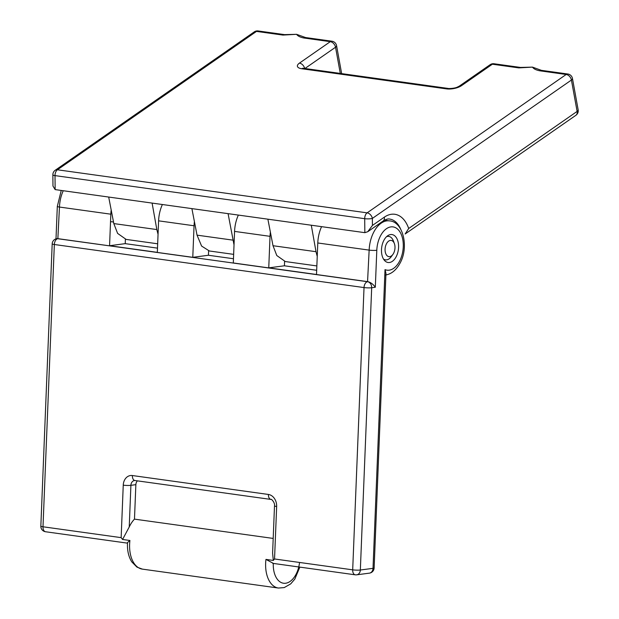 <?xml version="1.0" encoding="UTF-8"?>
<svg xmlns="http://www.w3.org/2000/svg" width="619" height="619" viewBox="0 0 619 619"><rect width="100%" height="100%" fill="white"/><g stroke="black" fill="none" stroke-linecap="round" stroke-linejoin="round"><path stroke-width="0.93" d="M390.589 234.555A14.113 8.418 97.9 0 0 381.567 248.474A14.113 8.418 97.9 0 0 388.036 262.502A14.113 8.418 97.9 0 0 389.467 262.51A14.113 8.418 97.9 0 0 398.504 248.505A14.113 8.418 97.9 0 0 391.92 234.555A14.113 8.418 97.9 0 0 390.589 234.555M129.232 526.986L122.57 539.466L129.92 540.488A27.313 16.295 97.9 0 0 142.385 569.124L278.418 588.042A27.313 16.295 -82.1 0 1 265.953 559.406L273.304 560.435L272.6 553.154L274.503 505.831A5.463 0.712 -177.7 0 0 276.654 506.489A10.925 8.651 -97.5 0 0 268.406 494.457A5.463 3.257 97.9 0 0 270.96 499.432L134.927 480.514A5.463 3.257 97.9 0 1 132.373 475.539A10.925 8.651 -97.5 0 0 123.251 485.157A5.463 0.712 2.3 0 0 130.903 485.327L129.232 526.986A27.313 16.295 -82.1 0 1 134.478 519.132L273.196 538.429M375.315 287.255L371.679 287.742L360.343 570.014L373.017 568.335L385.018 269.621A21.851 13.038 97.9 0 0 389.158 270.178A21.851 13.038 97.9 0 0 403.263 246.788A21.851 13.038 97.9 0 0 390.899 226.894A21.851 13.038 97.9 0 0 376.801 250.285L375.315 287.255C373.172 284.222 370.696 282.365 367.887 281.684L233.301 262.967L234.562 231.398A27.313 16.295 -82.1 0 1 238.361 215.079M270.387 232.148A27.313 16.295 97.9 0 0 270.023 236.334L268.754 267.857L316.51 274.496L317.779 242.973A27.313 16.295 -82.1 0 1 321.578 226.655M162.387 204.51A27.313 16.295 97.9 0 0 158.588 220.836L157.327 252.359L109.571 245.72L110.832 214.189A27.313 16.295 -82.1 0 1 111.196 210.011M57.157 238.632L192.78 257.326L194.049 225.765A27.313 16.295 -82.1 0 1 194.412 221.579M316.68 270.279L284.407 265.791L284.585 261.411M125.402 239.274L125.224 243.646L157.497 248.134M208.611 250.85L208.433 255.26L233.471 258.742M208.433 255.26L192.78 257.326M137.441 480.862A5.463 4.325 -97.5 0 0 135.863 484.669L134.478 519.132M284.407 265.791L268.754 267.857M273.304 560.435L274.542 558.98L352.691 569.844L364.026 287.572L54.34 244.505L42.997 526.777L121.146 537.64L122.57 539.466M385.018 269.621L385.97 273.343L374.131 567.948A5.463 0.712 -177.7 0 1 373.017 568.335A5.463 4.325 -97.5 0 1 369.396 573.148A5.463 5.463 0 0 0 374.131 567.948M265.953 559.406L273.296 563.344M142.385 569.124L136.954 567.12L131.785 561.882C128.504 556.667 127.088 550.221 127.522 542.538L129.92 540.488M125.224 243.646L109.571 245.72M389.707 256.653A8.194 4.89 97.9 0 0 392.872 254.463A8.194 4.89 97.9 0 0 394.388 243.607A8.194 4.89 97.9 0 0 390.357 240.42A8.194 4.89 97.9 0 0 385.072 249.194A8.194 4.89 97.9 0 0 389.707 256.653M386.573 236.667A11.831 7.064 -82.1 0 1 387.61 236.412A11.831 7.064 -82.1 0 1 388.763 236.412A11.831 7.064 -82.1 0 1 393.429 241.015L394.388 243.607M392.872 254.463L391.247 256.692A11.831 7.064 -82.1 0 1 386.666 259.856A11.831 7.064 -82.1 0 1 385.505 259.856A11.831 7.064 -82.1 0 1 383.463 259.013M520.471 67.432L532.472 67.123L541.401 70.342A5.463 3.257 97.9 0 0 539.745 70.798C536.085 70.079 533.655 68.848 532.472 67.123L518.815 67.889A5.463 3.257 -82.1 0 1 520.471 67.432L494.032 63.757A5.463 5.463 0 0 0 490.163 64.678A5.463 3.838 55.2 0 1 492.376 64.214L461.542 85.646A10.925 4.232 -10.3 0 1 446.477 88.873L301.763 68.748A10.925 4.232 -10.3 0 1 299.457 63.107L330.298 41.666L303.859 37.991C300.2 37.272 297.77 36.049 296.586 34.316L305.515 37.535A5.463 3.257 97.9 0 0 303.859 37.991M364.839 232.667L364.707 218.685A5.463 1.06 -0.5 0 0 372.359 218.414L372.429 225.432L367.725 231.73L364.839 232.667L228.078 213.648L234.021 244.884M228.078 213.648L55.145 189.6L52.971 186.048L52.863 174.79A5.463 1.06 -0.5 0 0 55.014 175.61L55.145 189.6M284.585 34.625L296.586 34.316L282.929 35.082A5.463 3.257 -82.1 0 1 284.578 34.625A5.463 3.257 -82.1 0 1 284.585 34.625L258.146 30.95A5.463 5.463 0 0 0 254.277 31.879L55.207 170.256A5.463 5.463 0 0 0 52.863 174.79M267.88 219.18L273.01 245.72L316.015 251.701L311.295 225.223M316.858 265.93L285.336 261.551L276.794 255.539L273.01 245.72M317.238 256.452L316.015 251.701M158.046 234.315L156.831 229.564L113.819 223.583L117.61 233.402L126.144 239.414L157.667 243.793M152.104 203.086L156.831 229.564M108.689 197.043L113.819 223.583M372.429 225.432L384.337 217.153A34.594 20.644 -82.1 0 1 408.687 228.496L405.143 233.99L575.894 115.296A5.463 5.463 0 0 0 578.154 109.834A5.463 2.112 169.7 0 1 577.117 111.412L571.422 80.037L372.359 218.414A5.463 3.838 55.2 0 0 367.121 212.851L566.184 74.473L539.745 70.798M233.642 254.363L209.361 250.981L201.601 246.06L197.035 235.15L232.806 240.126M191.898 208.618L197.035 235.15M63.254 190.729A27.313 16.295 97.9 0 0 59.463 207.048A5.463 0.712 -177.7 0 1 57.312 206.39L56.004 238.857M376.801 250.285A5.463 0.712 -177.7 0 1 369.148 250.115A27.313 16.295 -82.1 0 1 386.774 220.875A27.313 16.295 -82.1 0 1 389.452 220.882C402.884 221.447 409.291 246.811 400.013 263.214C396.16 270.201 391.34 274.124 385.536 274.991M234.562 231.398L270.023 236.334M158.588 220.836L194.049 225.765M110.832 214.189L59.463 207.048L57.861 238.655L367.554 281.722L369.148 250.115L317.779 242.973M121.146 537.64L123.251 485.157M132.373 475.539L268.406 494.457M276.654 506.489L274.542 558.98M273.288 563.422A21.851 13.038 97.9 0 0 284.887 583.307A21.851 13.038 97.9 0 0 299.55 562.454M135.863 484.669L130.903 485.327A5.463 4.325 82.5 0 1 134.532 480.514L134.927 480.514M355.778 574.819A5.463 4.325 -97.5 0 0 356.714 574.819A5.463 4.325 -97.5 0 0 360.343 570.014A5.463 0.712 2.3 0 1 352.691 569.844A5.463 3.257 97.9 0 0 355.244 574.819A5.463 5.463 0 0 0 356.714 574.819L369.396 573.148M371.679 287.742A5.463 4.325 -97.5 0 0 367.554 281.722A5.463 3.257 -82.1 0 0 364.026 287.572A5.463 0.712 2.3 0 0 371.679 287.742M45.558 531.752A5.463 3.257 -82.1 0 1 42.997 526.777A5.463 0.712 2.3 0 1 40.846 526.119A5.463 5.463 0 0 0 45.558 531.752L127.483 543.142M54.34 244.505A5.463 3.257 -82.1 0 1 57.861 238.655A5.463 4.325 82.5 0 0 56.933 238.648A5.463 5.463 0 0 0 52.189 243.847A5.463 0.712 2.3 0 0 54.34 244.505M400.632 229.069A29.132 17.378 97.9 0 0 389.699 219.08C388.128 218.646 385.931 219.304 383.115 221.037A5.463 3.838 55.2 0 0 384.337 217.153M364.707 218.685L55.014 175.61A5.463 3.257 97.9 0 1 57.428 169.784L367.121 212.851A5.463 3.257 97.9 0 0 364.707 218.685M282.929 35.082L256.49 31.407L57.428 169.784A5.463 3.838 -124.8 0 0 55.207 170.256M518.815 67.889L492.376 64.214A5.463 3.257 -82.1 0 1 494.032 63.757M341.642 73.615L336.574 45.651A5.463 5.463 0 0 0 331.946 41.218A5.463 3.257 97.9 0 0 330.298 41.666A5.463 3.838 -124.8 0 1 335.537 47.23L304.927 68.508M254.277 31.879A5.463 3.838 -124.8 0 1 256.49 31.407A5.463 3.257 -82.1 0 1 258.146 30.95M336.574 45.651A5.463 2.112 169.7 0 1 335.537 47.23L340.288 73.421M304.656 68.469A5.463 3.838 -124.8 0 0 299.457 63.107M446.477 88.873A5.463 3.257 97.9 0 1 448.125 88.424L303.411 68.291A5.463 3.257 97.9 0 0 301.763 68.748M448.125 88.424C447.56 88.672 454.245 88.618 457.309 87.14L459.321 86.118A5.463 3.838 55.2 0 1 461.542 85.646M408.687 228.496L577.117 111.412A5.463 3.838 55.2 0 1 575.894 115.296M566.184 74.473A5.463 3.838 55.2 0 1 571.422 80.037A5.463 2.112 169.7 0 0 572.459 78.458A5.463 5.463 0 0 0 567.832 74.017A5.463 3.257 97.9 0 0 566.184 74.473M61.235 190.443L57.312 206.39M384.484 220.194L389.452 220.882M270.96 499.432C270.929 498.357 275.176 502.574 274.503 505.831M272.7 563.336L355.244 574.819M52.189 243.847L40.846 526.119M57.335 238.594L56.933 238.648M299.851 567.112L294.799 579.136L290.69 583.887L284.229 587.586L278.418 588.042M387.115 236.179L388.763 236.412M110.538 221.617L113.525 222.028M383.857 259.624L385.505 259.856M331.946 41.218L305.515 37.535M303.411 68.291L302.676 68.33M490.163 64.678L459.321 86.118M367.725 231.73L383.115 221.037M567.832 74.017L541.401 70.342M578.154 109.834L572.459 78.458"/></g></svg>
